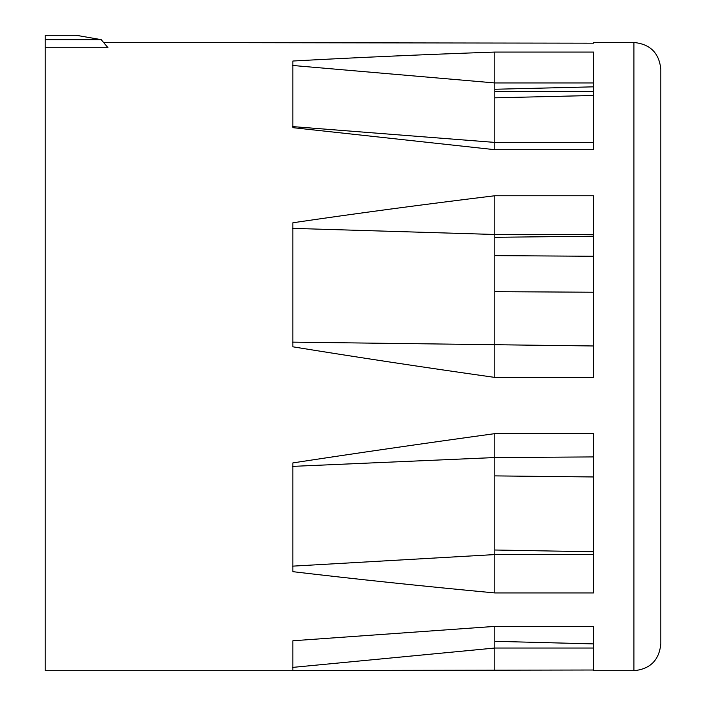 <?xml version="1.0" encoding="UTF-8"?>
<svg xmlns="http://www.w3.org/2000/svg" width="706" height="706" viewBox="0 0 706 706"><rect width="100%" height="100%" fill="white"/><g stroke="black" fill="none" stroke-linecap="round" stroke-linejoin="round"><path stroke-width="1.06" d="M292.884 61.025L292.884 127.671L494.8 149.69L593.517 149.69L593.517 52.076L494.8 52.076C422.876 54.583 355.568 57.565 292.884 61.025M593.517 670.012L292.884 670.55L292.884 640.766L494.8 626.398L593.517 626.398L593.517 670.7L633.9 670.7L633.9 42.484C650.252 44.072 659.227 53.047 660.825 69.409L660.825 643.775C659.227 660.128 650.252 669.103 633.9 670.7M292.884 462.907L292.884 571.675C355.568 579.114 422.876 586.201 494.8 592.934L593.517 592.934L593.517 433.643L494.8 433.643C422.876 443.544 355.568 453.296 292.884 462.907M292.884 222.769L292.884 346.814C355.568 357.015 422.876 367.217 494.8 377.41L593.517 377.41L593.517 195.756L494.8 195.756C422.876 204.528 355.568 213.53 292.884 222.769M593.517 43.172L593.517 42.484L593.517 43.172L103.588 42.484M45.175 47.734L107.992 47.734L101.214 39.66L76.292 35.3L45.175 35.3L45.175 670.7L354.359 670.7M593.517 91.709L494.818 91.709M292.593 342.136L593.517 345.975M593.517 234.48L494.8 234.48L494.8 377.41M494.8 195.756L494.8 234.48L292.593 228.365M494.8 255.634L593.517 256.26M593.517 142.409L494.8 142.409L494.8 149.69M593.517 82.946L494.8 82.946L494.8 52.076M593.517 554.581L494.8 554.581L494.8 592.934M494.8 433.643L494.8 457.541L593.517 456.923M593.517 648.037L494.8 648.037L494.8 670.012M292.593 126.595L494.8 142.409L494.8 82.946L292.593 65.464M292.593 566.15L494.8 554.581L494.8 457.55L292.593 466.375M292.593 667.399L494.8 648.037L494.8 626.398M593.517 292.231L494.8 291.666M494.8 641.313L593.517 643.898M494.8 550.009L593.517 551.765M494.8 475.888L593.517 476.965M494.8 237.295L593.517 236.219M494.8 97.825L593.517 95.478M494.8 89.256L593.517 86.838M45.175 39.66L101.214 39.66M593.517 42.484L633.9 42.484"/></g></svg>
